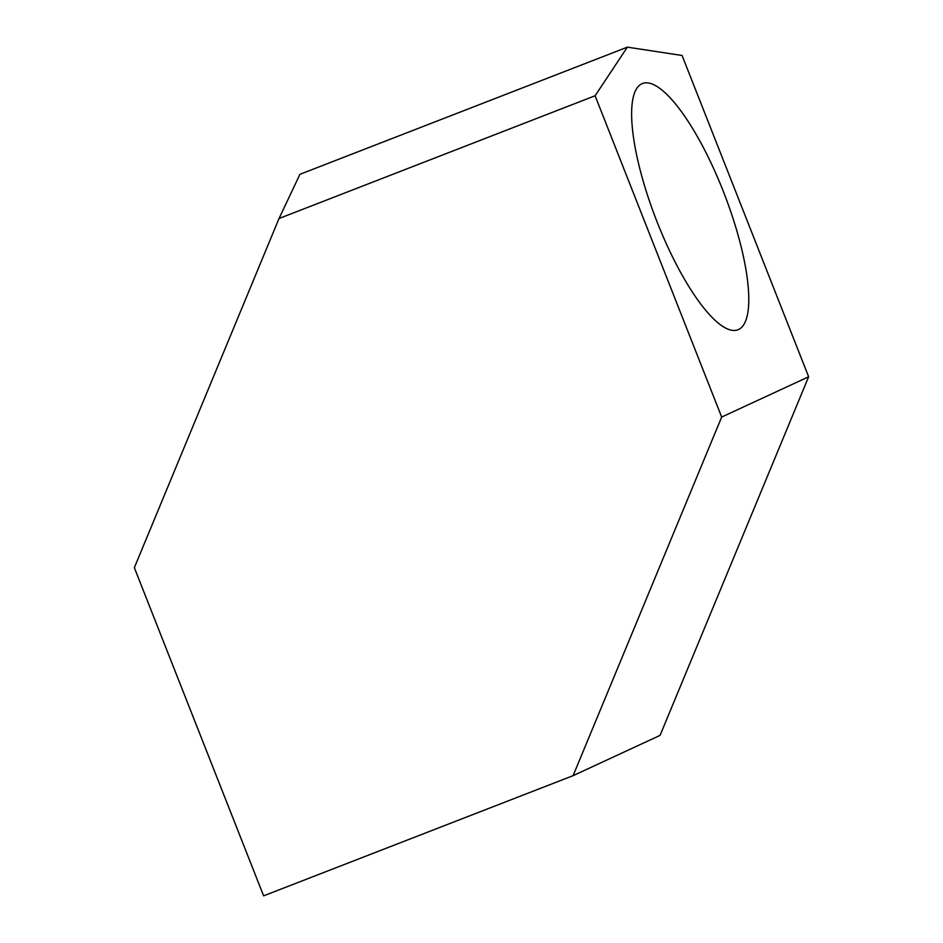 <?xml version="1.0" encoding="UTF-8"?>
<svg xmlns="http://www.w3.org/2000/svg" width="943" height="943" viewBox="0 0 943 943"><rect width="100%" height="100%" fill="white"/><g stroke="black" fill="none" stroke-linecap="round" stroke-linejoin="round"><path stroke-width="1.41" d="M657.118 221.97A132.067 36.4 68.8 0 0 737.933 329.779A132.067 36.4 68.8 0 0 723.293 191.323A132.067 36.4 68.8 0 0 642.313 83.573A132.067 36.4 68.8 0 0 657.118 221.97M573.096 775.665L721.666 417.065L595.104 95.762L279.022 218.517L299.933 174.314L627.378 47.15L682.084 55.484L808.646 376.776L660.076 735.375L573.096 775.665L263.616 895.85L134.354 567.698L279.022 218.517M721.666 417.065L808.646 376.776M595.104 95.762L627.378 47.15"/></g></svg>
